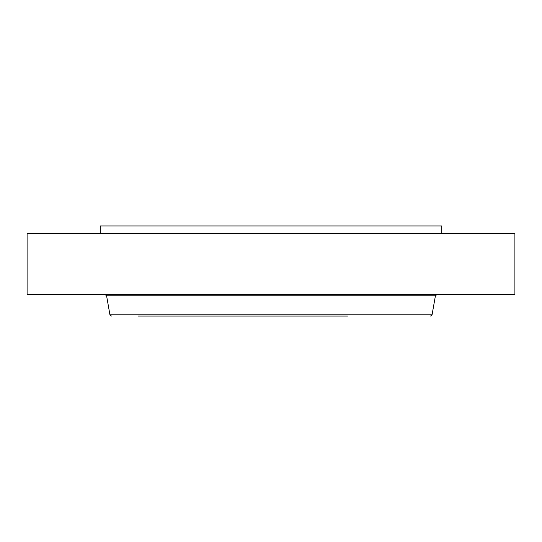 <?xml version="1.0" encoding="UTF-8"?>
<svg xmlns="http://www.w3.org/2000/svg" width="542" height="542" viewBox="0 0 542 542"><rect width="100%" height="100%" fill="white"/><g stroke="black" fill="none" stroke-linecap="round" stroke-linejoin="round"><path stroke-width="0.81" d="M27.1 233.595L514.9 233.595L514.9 294.57L27.1 294.57L27.1 233.595M100.27 233.595L100.27 225.973L441.73 225.973L441.73 233.595M138.318 316.033L347.524 316.033M432.062 314.821L435.422 295.776L106.578 295.776L109.938 314.821L432.062 314.821L430.619 316.033M435.422 295.776L436.859 294.57M106.578 295.776L105.141 294.57M109.938 314.821L111.381 316.033"/></g></svg>
